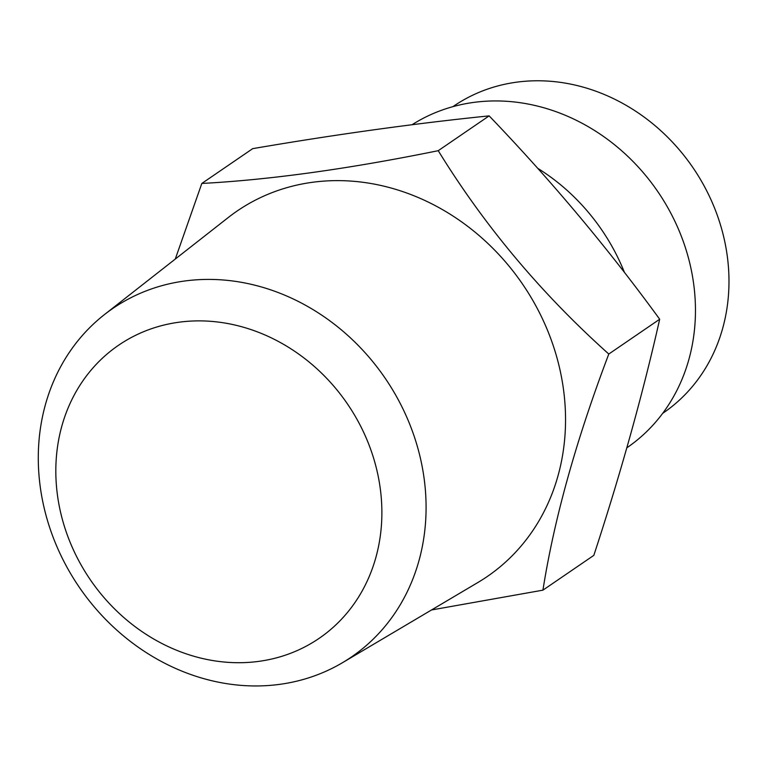 <?xml version="1.0" encoding="UTF-8"?>
<svg xmlns="http://www.w3.org/2000/svg" width="767" height="767" viewBox="0 0 767 767"><rect width="100%" height="100%" fill="white"/><g stroke="black" fill="none" stroke-linecap="round" stroke-linejoin="round"><path stroke-width="1.15" d="M431.505 609.966L542.931 590.159L593.831 555.356C620.762 473.239 642.717 394.535 659.687 319.235L608.797 354.038C541.262 293.56 484.418 225.776 438.235 150.687C348.755 168.903 269.955 179.833 201.826 183.447L175.279 259.054M659.687 319.235C607.809 248.038 550.965 180.255 489.135 115.875L438.235 150.687M542.931 590.159C554.205 518.751 576.161 440.047 608.797 354.038M489.135 115.875C415.302 123.401 336.502 134.321 252.717 148.645L201.826 183.447M60.909 513.689A177.57 155.749 55.6 0 1 178.471 322.284A177.57 155.749 55.6 0 1 376.798 469.912A177.57 155.749 55.6 0 1 259.236 661.307A177.57 155.749 55.6 0 1 60.909 513.689M412.071 124.724A194.013 170.178 55.6 0 1 689.907 263.752A194.013 170.178 55.6 0 1 626.86 447.803L626.84 447.823M537.629 168.251A194.013 170.178 55.6 0 1 624.472 272.486M342.485 662.698L477.889 582.498A221.452 194.243 -124.4 0 0 559.201 366.444A221.452 194.243 -124.4 0 0 228.278 217.512L104.427 314.604A211.193 185.25 -124.4 0 0 44.333 508.713A211.193 185.25 -124.4 0 0 342.485 662.698A211.193 185.25 -124.4 0 0 420.038 456.643A211.193 185.25 -124.4 0 0 104.427 314.604M662.678 413.355L663.282 412.943A185.787 162.968 -124.4 0 0 694.864 170.495A185.787 162.968 -124.4 0 0 453.527 106.23L452.923 106.642"/></g></svg>
